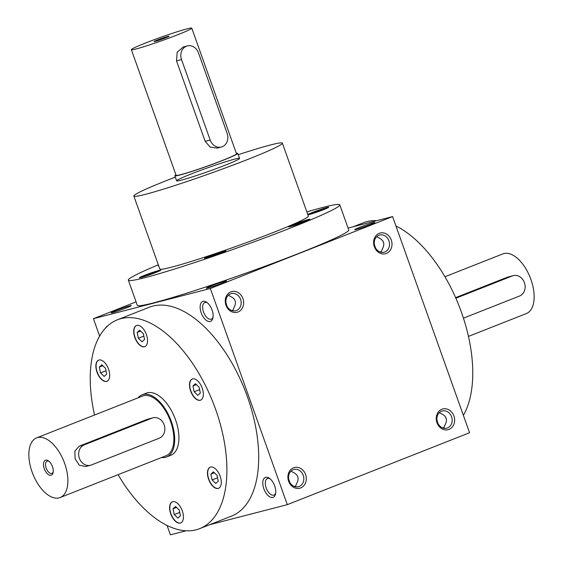 <?xml version="1.0" encoding="UTF-8"?>
<svg xmlns="http://www.w3.org/2000/svg" width="563" height="563" viewBox="0 0 563 563"><rect width="100%" height="100%" fill="white"/><g stroke="black" fill="none" stroke-linecap="round" stroke-linejoin="round"><path stroke-width="0.84" d="M444.925 276.75L502.858 253.892A32.063 16.756 68.5 0 1 503.885 253.554A32.063 16.756 68.5 0 1 530.578 278.537A32.063 16.756 68.5 0 1 526.398 313.542L468.465 336.407M455.601 297.637L507.347 277.221L513.266 275.631A10.69 9.092 75.5 0 0 512.358 275.926L455.861 298.221M463.448 318.158L519.522 296.032A10.69 9.092 75.5 0 0 524.596 283.168A10.69 9.092 75.5 0 0 513.266 275.631M59.115 497.868A32.063 16.756 -111.5 0 0 60.142 497.537A32.063 16.756 -111.5 0 0 63.957 461.561A32.063 16.756 -111.5 0 0 36.602 437.88A32.063 16.756 -111.5 0 0 32.422 472.892A32.063 16.756 -111.5 0 0 59.115 497.868M60.142 497.537L166.113 455.72A32.063 16.756 -111.5 0 0 169.927 419.745A32.063 16.756 -111.5 0 0 142.573 396.063L36.602 437.88M152.981 417.802L147.063 419.393L79.249 446.156L74.844 451.111L75.104 458.775L79.256 465.151L85.513 466.558L90.509 465.263A10.69 9.092 75.5 0 0 91.417 464.968L159.238 438.211A10.69 9.092 75.5 0 0 164.312 425.339A10.69 9.092 75.5 0 0 152.981 417.802A10.69 9.092 75.5 0 0 152.073 418.098L84.26 444.861A10.69 9.092 75.5 0 0 79.186 457.733A10.69 9.092 75.5 0 0 90.509 465.263M161.567 457.515A33.4 17.453 -111.5 0 0 165.529 457.311A33.4 17.453 -111.5 0 0 166.599 456.966A33.4 17.453 -111.5 0 0 170.575 419.484A33.4 17.453 -111.5 0 0 142.08 394.825A33.4 17.453 -111.5 0 0 138.026 397.858M51.057 475.249A8.016 4.187 -111.5 0 0 53.091 472.66A8.016 4.187 -111.5 0 0 48.439 460.872A8.016 4.187 -111.5 0 0 43.689 466.509A8.016 4.187 -111.5 0 0 51.057 475.249M49.03 461.336A6.566 3.434 -111.5 0 0 47.109 461.146A6.566 3.434 -111.5 0 0 46.25 468.317A6.566 3.434 -111.5 0 0 51.726 473.434A6.566 3.434 -111.5 0 0 51.937 473.37A6.566 3.434 -111.5 0 0 53.211 471.914M175.938 174.854A33.4 1.837 -19.6 0 0 174.854 175.783A33.4 1.837 -19.6 0 0 179.829 175.037A33.4 1.837 -19.6 0 0 215.467 163.2A33.4 1.837 -19.6 0 0 237.783 153.375A33.4 1.837 -19.6 0 0 236.354 153.34M131.362 49.664L176.113 175.339A32.063 1.766 -19.6 0 0 180.885 174.614A32.063 1.766 -19.6 0 0 215.101 163.256A32.063 1.766 -19.6 0 0 236.523 153.826L191.779 28.15A32.063 1.766 -19.6 0 0 160.976 37.242A32.063 1.766 -19.6 0 0 131.362 49.664A32.063 1.766 -19.6 0 0 136.133 48.946A32.063 1.766 -19.6 0 0 170.35 37.58A32.063 1.766 -19.6 0 0 191.779 28.15M221.329 147.042L217.241 148.097L210.168 147.091L205.164 141.334L176.522 60.903L177.19 52.19L183.249 46.968L187.338 45.913A10.69 9.092 75.5 0 0 181.539 59.608L210.175 140.039A10.69 9.092 75.5 0 0 221.329 147.042A10.69 9.092 75.5 0 0 227.128 133.347L198.493 52.915A10.69 9.092 75.5 0 0 187.338 45.913M155.212 41.416A8.016 0.443 -19.6 0 0 163.566 38.65A8.016 0.443 -19.6 0 0 169.118 36.243A8.016 0.443 -19.6 0 0 161.419 38.488A8.016 0.443 -19.6 0 0 154.037 41.613A8.016 0.443 -19.6 0 0 155.212 41.416M463.384 415.367A112.227 58.636 -111.5 0 0 461.512 312.465A112.227 58.636 -111.5 0 0 395.951 226.002M376.802 220.654A112.227 58.636 -111.5 0 0 363.226 222.814L353.325 226.72M378.906 235.257A8.881 7.558 75.5 0 0 374.691 245.954A8.881 7.558 75.5 0 0 384.1 252.21A8.881 7.558 75.5 0 0 389.195 241.724A8.881 7.558 75.5 0 0 379.659 235.017A8.881 7.558 75.5 0 0 378.906 235.257M381.116 252.28L382.207 249.303C385.261 243.842 383.86 239.901 377.998 237.487L376.83 236.573M379.645 251.802L381.489 251.844M375.317 247.523L374.318 244.194M441.561 411.201A8.881 7.558 75.5 0 0 437.345 421.898A8.881 7.558 75.5 0 0 446.755 428.154A8.881 7.558 75.5 0 0 451.85 417.669A8.881 7.558 75.5 0 0 442.314 410.962A8.881 7.558 75.5 0 0 441.561 411.201M443.771 428.225L444.854 425.248C447.916 419.787 446.515 415.846 440.646 413.432L439.478 412.517M442.293 427.746L444.137 427.789M437.965 423.46L436.965 420.139M236.502 310.509A8.881 7.558 -104.5 0 1 235.749 310.755A8.881 7.558 -104.5 0 1 226.213 304.048A8.881 7.558 -104.5 0 1 231.309 293.555A8.881 7.558 -104.5 0 1 240.718 299.819A8.881 7.558 -104.5 0 1 236.502 310.509M228.479 295.111L229.648 296.032C235.51 298.446 236.91 302.38 233.856 307.841L232.765 310.818M233.131 310.382L231.294 310.347M225.96 302.739L226.966 306.061M299.157 486.453A8.881 7.558 -104.5 0 1 298.404 486.699A8.881 7.558 -104.5 0 1 288.861 479.993A8.881 7.558 -104.5 0 1 293.956 469.5A8.881 7.558 -104.5 0 1 303.373 475.763A8.881 7.558 -104.5 0 1 299.157 486.453M291.127 471.055L292.296 471.977C298.158 474.391 299.565 478.325 296.504 483.786L295.42 486.763M295.786 486.326L293.942 486.291M288.615 478.684L289.614 482.005M136.07 301.867L93.437 318.693L210.337 288.502L392.594 216.579L348.061 228.078M392.594 216.579L469.563 432.736L287.306 504.659L209.675 524.709M93.437 318.693L99.616 336.055M167.049 525.427L170.406 534.85L186.198 530.768M105.76 327.765A10.69 5.588 68.5 0 1 107.491 326.068M203.039 301.367A10.69 5.588 68.5 0 1 206.705 302.303A10.69 5.588 68.5 0 1 212.905 318.018A10.69 5.588 68.5 0 1 202.807 316.293A10.69 5.588 68.5 0 1 203.039 301.367M265.694 477.304A10.69 5.588 68.5 0 1 269.353 478.247A10.69 5.588 68.5 0 1 275.553 493.962A10.69 5.588 68.5 0 1 265.454 492.238A10.69 5.588 68.5 0 1 265.694 477.304M117.386 319.826L149.174 307.278A112.227 58.636 68.5 0 1 152.777 306.11A112.227 58.636 68.5 0 1 246.214 393.53A112.227 58.636 68.5 0 1 231.569 516.074L199.774 528.615A112.227 58.636 -111.5 0 0 213.124 402.693A112.227 58.636 -111.5 0 0 117.386 319.826A112.227 58.636 -111.5 0 0 94.535 415.022M210.337 288.502L287.306 504.659M441.871 409.266A10.69 9.092 75.5 0 0 439.9 427.247A10.69 9.092 75.5 0 0 454.58 421.448A10.69 9.092 75.5 0 0 441.871 409.266M300.677 487.917A10.69 9.092 -104.5 0 1 287.967 475.735A10.69 9.092 -104.5 0 1 302.648 469.936A10.69 9.092 -104.5 0 1 300.677 487.917M379.223 233.321A10.69 9.092 75.5 0 0 377.252 251.302A10.69 9.092 75.5 0 0 391.932 245.503A10.69 9.092 75.5 0 0 379.223 233.321M238.029 311.972A10.69 9.092 -104.5 0 1 225.32 299.79A10.69 9.092 -104.5 0 1 240 293.992A10.69 9.092 -104.5 0 1 238.029 311.972M112.783 312.535A10.69 0.591 -19.6 0 0 123.923 308.848A10.69 0.591 -19.6 0 0 131.327 305.639A10.69 0.591 -19.6 0 0 121.066 308.637A10.69 0.591 -19.6 0 0 111.221 312.803A10.69 0.591 -19.6 0 0 112.783 312.535M373.241 222.73A10.69 0.591 160.4 0 1 374.831 222.526A10.69 0.591 160.4 0 1 364.965 226.629A10.69 0.591 160.4 0 1 354.725 229.69A10.69 0.591 160.4 0 1 361.573 226.615A10.69 0.591 160.4 0 1 373.241 222.73M207.937 287.967A10.69 0.591 -19.6 0 0 219.077 284.28A10.69 0.591 -19.6 0 0 226.481 281.071A10.69 0.591 -19.6 0 0 216.22 284.062A10.69 0.591 -19.6 0 0 206.368 288.228A10.69 0.591 -19.6 0 0 207.937 287.967M128.336 280.149L137.288 305.28A112.227 6.172 -19.6 0 0 154.002 302.76A112.227 6.172 -19.6 0 0 273.752 262.998A112.227 6.172 -19.6 0 0 348.743 229.986L339.792 204.855A112.227 6.172 160.4 0 1 236.136 248.318A112.227 6.172 160.4 0 1 128.336 280.149A112.227 6.172 160.4 0 1 158.33 264.8M142.08 394.825L146.317 393.15A33.4 17.453 68.5 0 1 147.393 392.805A33.4 17.453 68.5 0 1 175.199 418.823A33.4 17.453 68.5 0 1 170.842 455.291A33.4 17.453 68.5 0 1 169.766 455.636M147.541 340.115A11.359 5.933 -111.5 0 0 143.537 329.165A11.359 5.933 -111.5 0 0 136.464 325.505A11.359 5.933 -111.5 0 0 135.113 338.243A11.359 5.933 -111.5 0 0 144.804 346.632A11.359 5.933 -111.5 0 0 147.541 340.115M105.886 364.071A11.359 5.933 -111.5 0 0 98.616 360.137A11.359 5.933 -111.5 0 0 97.265 372.882A11.359 5.933 -111.5 0 0 106.956 381.264A11.359 5.933 -111.5 0 0 105.886 364.071M169.618 508.326A11.359 5.933 -111.5 0 0 173.622 519.276A11.359 5.933 -111.5 0 0 180.695 522.936A11.359 5.933 -111.5 0 0 182.046 510.198A11.359 5.933 -111.5 0 0 172.355 501.809A11.359 5.933 -111.5 0 0 169.618 508.326M211.273 484.37A11.359 5.933 -111.5 0 0 218.543 488.304A11.359 5.933 -111.5 0 0 219.894 475.559A11.359 5.933 -111.5 0 0 210.203 467.177A11.359 5.933 -111.5 0 0 211.273 484.37M200.231 400.265A11.359 5.933 -111.5 0 0 200.597 400.145A11.359 5.933 -111.5 0 0 201.948 387.407A11.359 5.933 -111.5 0 0 192.257 379.019A11.359 5.933 -111.5 0 0 190.773 391.419A11.359 5.933 -111.5 0 0 200.231 400.265M118.075 474.672A112.227 58.636 -111.5 0 0 196.17 529.79A112.227 58.636 -111.5 0 0 199.774 528.615M238.255 154.705A78.827 4.335 160.4 0 1 270.627 144.937A78.827 4.335 160.4 0 1 282.373 143.164A78.827 4.335 160.4 0 1 209.563 173.693A78.827 4.335 160.4 0 1 133.846 196.051A78.827 4.335 160.4 0 1 175.325 177.113M282.373 143.164L308.327 216.058A78.827 4.335 160.4 0 1 235.517 246.587A78.827 4.335 160.4 0 1 159.801 268.945L133.846 196.051M234.602 159.153A33.4 1.837 160.4 0 1 239.578 158.4A33.4 1.837 160.4 0 1 208.725 171.342A33.4 1.837 160.4 0 1 176.641 180.814A33.4 1.837 160.4 0 1 198.957 170.99A33.4 1.837 160.4 0 1 234.602 159.153M306.849 211.913A112.227 6.172 160.4 0 1 323.078 207.374A112.227 6.172 160.4 0 1 339.792 204.855M307.898 214.855A11.359 0.626 -19.6 0 0 318.524 211.533A11.359 0.626 -19.6 0 0 328.722 207.233A11.359 0.626 -19.6 0 0 319.46 209.879A11.359 0.626 -19.6 0 0 307.771 214.496M158.562 265.447A11.359 0.626 -19.6 0 0 158.21 265.75A11.359 0.626 -19.6 0 0 158.675 265.771M149.603 273.47A11.359 0.626 -19.6 0 0 139.406 277.763A11.359 0.626 -19.6 0 0 150.314 274.54A11.359 0.626 -19.6 0 0 160.8 270.141A11.359 0.626 -19.6 0 0 149.603 273.47M205.748 257.58A11.359 0.626 -19.6 0 0 204.559 258.318A11.359 0.626 -19.6 0 0 215.467 255.095A11.359 0.626 -19.6 0 0 225.953 250.697A11.359 0.626 -19.6 0 0 217.684 253.005A11.359 0.626 -19.6 0 0 205.748 257.58M290.212 226.607A11.359 0.626 -19.6 0 0 302.331 222.589A11.359 0.626 -19.6 0 0 309.917 219.246A11.359 0.626 -19.6 0 0 299.009 222.469A11.359 0.626 -19.6 0 0 288.516 226.868A11.359 0.626 -19.6 0 0 290.212 226.607M275.708 493.04A8.881 4.638 68.5 0 1 273.963 495.06A8.881 4.638 68.5 0 1 266.39 488.501A8.881 4.638 68.5 0 1 267.446 478.536A8.881 4.638 68.5 0 1 267.728 478.444A8.881 4.638 68.5 0 1 270.099 478.817M213.053 317.096A8.881 4.638 68.5 0 1 211.315 319.115A8.881 4.638 68.5 0 1 203.736 312.556A8.881 4.638 68.5 0 1 204.791 302.591A8.881 4.638 68.5 0 1 205.08 302.5A8.881 4.638 68.5 0 1 207.444 302.873M446.382 419.048A8.881 4.638 68.5 0 1 445.453 416.803M383.727 243.103A8.881 4.638 68.5 0 1 382.805 240.858M192.363 378.983A11.359 5.933 -111.5 0 0 191.026 391.44A11.359 5.933 -111.5 0 0 200.442 400.18A11.359 5.933 -111.5 0 0 200.702 400.103M195.452 383.685L199.133 387.217L200.322 393.03L197.824 395.317L194.144 391.785L192.954 385.972L195.452 383.685M199.626 389.624L194.144 391.785M196.417 384.606L192.954 385.972M136.57 325.463A11.359 5.933 -111.5 0 0 135.324 338.159A11.359 5.933 -111.5 0 0 144.909 346.583M137.168 332.451L139.666 330.164L143.347 333.697L144.529 339.517L142.031 341.797L138.35 338.272L137.168 332.451L140.623 331.086M98.729 360.102A11.359 5.933 -111.5 0 0 97.483 372.797A11.359 5.933 -111.5 0 0 107.061 381.221M100.503 372.903L99.32 367.09L101.819 364.803L105.499 368.336L106.681 374.149L104.183 376.436L100.503 372.903L105.985 370.743M172.461 501.774A11.359 5.933 -111.5 0 0 169.829 508.241A11.359 5.933 -111.5 0 0 173.777 519.114A11.359 5.933 -111.5 0 0 180.8 522.893M180.42 515.821L177.922 518.108L174.241 514.575L173.052 508.762L175.55 506.475L179.231 510.008L180.42 515.821M210.309 467.135A11.359 5.933 -111.5 0 0 211.484 484.286A11.359 5.933 -111.5 0 0 218.648 488.262M217.079 475.369L218.261 481.189L215.77 483.469L212.089 479.943L210.9 474.123L213.398 471.836L217.079 475.369M143.832 336.104L138.35 338.272M102.776 365.725L99.32 367.09M179.724 512.414L174.241 514.575M176.515 507.397L173.052 508.762M217.571 477.776L212.089 479.943M214.362 472.758L210.9 474.123M309.713 219.457A11.359 0.626 -19.6 0 0 299.094 222.716A11.359 0.626 -19.6 0 0 288.812 226.903M304.843 221.231L293.766 225.383L304.843 221.231M295.146 224.968L295.005 224.588M300.755 223.089L300.551 222.512M328.525 207.451A11.359 0.626 -19.6 0 0 318.405 210.534A11.359 0.626 -19.6 0 0 307.855 214.749M319.355 210.506L323.655 209.218L322.416 210.013L312.578 213.37L319.355 210.506L319.566 211.083M160.596 270.36A11.359 0.626 -19.6 0 0 149.695 273.717A11.359 0.626 -19.6 0 0 139.694 277.798M148.949 274.997L144.649 276.278L145.894 275.49L155.733 272.126L148.949 274.997M225.749 250.915A11.359 0.626 -19.6 0 0 216.635 253.646A11.359 0.626 -19.6 0 0 205.84 257.833A11.359 0.626 -19.6 0 0 204.848 258.354M219.64 253.477L209.802 256.834L216.586 253.969L220.886 252.688L219.64 253.477M313.95 212.962L313.816 212.582M146.028 275.87L145.894 275.49M151.637 273.991L151.433 273.414M211.181 256.425L211.048 256.045M216.79 254.546L216.586 253.969M512.358 275.926L507.347 277.221M152.073 418.098L147.063 419.393M84.26 444.861L79.249 446.156M205.164 141.334L210.175 140.039M176.522 60.903L181.539 59.608M170.842 455.291L166.599 456.966M239.578 158.4L237.783 153.375M176.641 180.814L174.854 175.783"/></g></svg>

